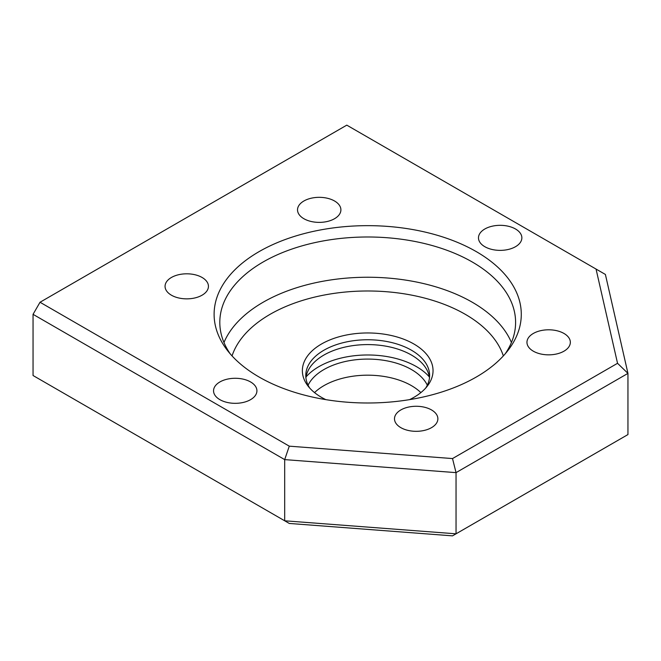 <?xml version="1.0" encoding="UTF-8"?>
<svg xmlns="http://www.w3.org/2000/svg" width="661" height="661" viewBox="0 0 661 661"><rect width="100%" height="100%" fill="white"/><g stroke="black" fill="none" stroke-linecap="round" stroke-linejoin="round"><path stroke-width="0.99" d="M325.848 399.641A65.332 37.718 180 0 1 321.502 397.352A65.332 37.718 180 0 1 308.059 386.082A65.332 37.718 180 0 1 330.649 339.614A65.332 37.718 180 0 1 413.902 344.009A65.332 37.718 180 0 1 427.345 386.082A65.332 37.718 180 0 1 409.556 399.641M425.659 388.09A61.919 35.752 0 0 0 429.617 375.514A61.919 35.752 0 0 0 411.481 350.231A61.919 35.752 0 0 0 344.001 342.481A61.919 35.752 0 0 0 305.779 375.514A61.919 35.752 0 0 0 309.745 388.09M259.095 377.026A153.592 88.673 180 0 1 227.491 350.528A153.592 88.673 180 0 1 280.603 241.29A153.592 88.673 180 0 1 476.3 251.626A153.592 88.673 180 0 1 507.904 350.528A153.592 88.673 180 0 1 259.095 377.026M505.161 353.883A147.899 85.385 0 0 0 515.597 322.378A147.899 85.385 0 0 0 472.276 262.004A147.899 85.385 0 0 0 311.1 243.488A147.899 85.385 0 0 0 219.807 322.378A147.899 85.385 0 0 0 230.235 353.883M219.898 381.951A21.689 12.526 180 0 1 243.537 379.232A21.689 12.526 180 0 1 256.922 390.808A21.689 12.526 180 0 1 250.569 399.657A21.689 12.526 180 0 1 226.93 402.375A21.689 12.526 180 0 1 213.544 390.808A21.689 12.526 180 0 1 219.898 381.951M400.847 409.944A21.689 12.526 180 0 1 424.486 407.226A21.689 12.526 180 0 1 437.879 418.801A21.689 12.526 180 0 1 431.526 427.65A21.689 12.526 180 0 1 407.887 430.369A21.689 12.526 180 0 1 394.493 418.801A21.689 12.526 180 0 1 400.847 409.944M533.311 333.466A21.689 12.526 180 0 1 556.95 330.748A21.689 12.526 180 0 1 570.344 342.324A21.689 12.526 180 0 1 563.99 351.173A21.689 12.526 180 0 1 540.351 353.891A21.689 12.526 180 0 1 526.957 342.324A21.689 12.526 180 0 1 533.311 333.466M484.827 228.995A21.689 12.526 180 0 1 508.466 226.277A21.689 12.526 180 0 1 521.86 237.853A21.689 12.526 180 0 1 515.506 246.702A21.689 12.526 180 0 1 491.867 249.42A21.689 12.526 180 0 1 478.473 237.853A21.689 12.526 180 0 1 484.827 228.995M303.878 201.002A21.689 12.526 180 0 1 327.517 198.283A21.689 12.526 180 0 1 340.902 209.859A21.689 12.526 180 0 1 334.549 218.708A21.689 12.526 180 0 1 310.91 221.427A21.689 12.526 180 0 1 297.524 209.859A21.689 12.526 180 0 1 303.878 201.002M171.414 277.48A21.689 12.526 180 0 1 195.053 274.761A21.689 12.526 180 0 1 208.438 286.337A21.689 12.526 180 0 1 202.084 295.186A21.689 12.526 180 0 1 178.445 297.904A21.689 12.526 180 0 1 165.06 286.337A21.689 12.526 180 0 1 171.414 277.48M429.476 377.927A61.919 35.752 0 0 0 411.481 355.064A61.919 35.752 0 0 0 345.951 346.868A61.919 35.752 0 0 0 305.919 377.927M429.328 376.894A69.017 39.85 0 0 0 416.504 366.657A69.017 39.85 0 0 0 306.068 376.894M427.312 385.173A61.919 35.752 0 0 0 411.481 369.557A61.919 35.752 0 0 0 308.084 385.173M420.867 392.609A61.919 35.752 0 0 0 411.481 385.652A61.919 35.752 0 0 0 314.537 392.609M452.512 535.856L289.287 523.446L284.684 520.794L456.04 533.815L627.95 434.566L627.95 373.382L456.04 472.632L456.04 533.815L452.512 535.856M452.512 458.569L456.04 472.632L284.684 459.61L284.684 520.794L33.05 375.514L33.05 314.33L40.024 302.251L289.287 446.167L452.512 458.569L617.539 363.294L596.048 269.06L346.785 125.144L40.024 302.251M596.048 269.06L605.393 274.447L627.95 373.382L617.539 363.294M289.287 446.167L284.684 459.61L33.05 314.33M223.972 342.505A147.899 85.385 180 0 1 327.724 280.421A147.899 85.385 180 0 1 472.276 302.251A147.899 85.385 180 0 1 511.432 342.505M503.343 355.915A138.033 79.692 0 0 0 465.303 314.33A138.033 79.692 0 0 0 326.972 294.533A138.033 79.692 0 0 0 232.052 355.915"/></g></svg>
